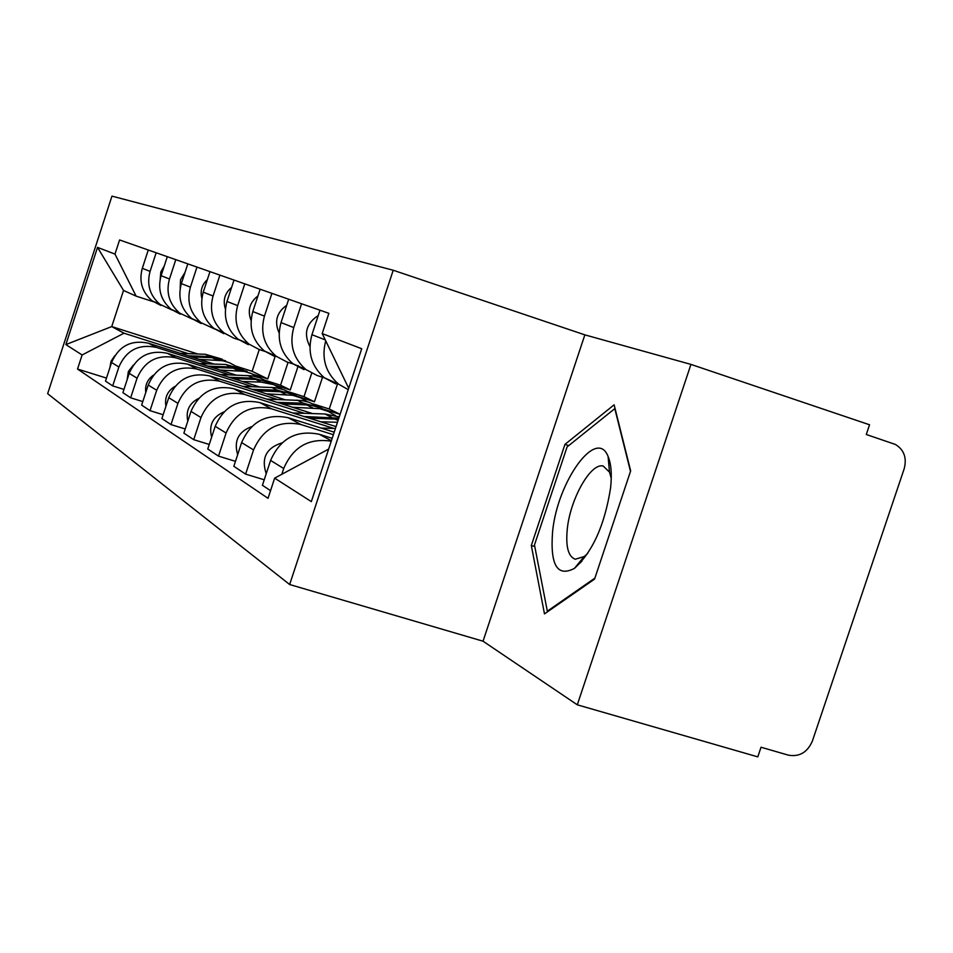 <?xml version="1.0" encoding="UTF-8"?>
<svg xmlns="http://www.w3.org/2000/svg" width="953" height="953" viewBox="0 0 953 953"><rect width="100%" height="100%" fill="white"/><g stroke="black" fill="none" stroke-linecap="round" stroke-linejoin="round"><path stroke-width="1.43" d="M393.22 270.247L111.966 196.127L47.65 393.696L289.652 584.523L483.04 641.202L577.292 704.815L757.79 756.873L761.03 747.235L788.381 755.157C799.412 757.075 807.417 752.382 812.373 741.065L904.183 468.769C907.006 457.845 904.063 449.733 895.343 444.432L866.277 434.497L869.541 424.776L690.949 364.403L584.856 334.86L393.22 270.247L289.652 584.523M580.532 562.83L580.508 561.007M577.292 704.815L690.949 364.403M348.226 389.646L338.577 384.142C325.533 372.706 321.244 358.268 325.723 340.829M332.192 438.344L319.279 434.294C296.55 429.672 280.325 438.38 270.592 460.43L283.708 468.507C293.012 446.897 308.855 437.796 331.239 441.203M283.708 468.507L281.802 474.296M319.982 310.201L311.941 334.682C307.235 351.991 311.381 366.369 324.377 377.793L335.873 383.916M270.592 460.43L262.42 485.28L270.533 490.664M324.449 377.864L317.135 375.506L305.913 369.538C293.226 358.399 289.176 344.414 293.75 327.57L301.577 303.757M264.231 479.8L245.612 474.117L253.558 449.935C263.016 428.469 278.824 420.011 300.993 424.55L333.383 434.711M288.688 299.23L281.028 322.591C276.537 339.113 280.527 352.836 292.988 363.772L304.019 369.633M334.217 432.174L288.199 417.724C266.423 413.257 250.901 421.548 241.621 442.585L233.842 466.303L245.612 474.117M293.31 364.022L286.924 361.973L276.156 356.243C263.993 345.582 260.086 332.204 264.446 316.11L271.915 293.357M235.474 461.335L218.511 456.13L226.087 433.019C235.129 412.518 250.27 404.453 271.534 408.825L333.848 428.433M260.145 289.224L252.819 311.56C248.542 327.356 252.39 340.495 264.362 350.966L274.94 356.601M336.052 426.599L259.835 402.595C238.941 398.283 224.062 406.192 215.199 426.313L207.754 448.994L218.511 456.13M264.886 351.383L259.299 349.584L248.947 344.081C237.249 333.848 233.485 321.03 237.654 305.627L244.79 283.851M209.243 444.455L193.733 439.678L200.976 417.557C209.624 397.937 224.158 390.23 244.576 394.447L304.448 413.328M234.009 280.063L226.993 301.458C222.907 316.599 226.611 329.19 238.131 339.244L248.304 344.652M312.608 413.59L233.842 388.729C213.77 384.571 199.487 392.136 190.993 411.398L183.869 433.139L193.733 439.678M238.834 339.792L233.926 338.208L223.967 332.919C212.71 323.091 209.076 310.785 213.067 296.014L219.905 275.119M185.227 428.981L170.98 424.585L177.925 403.357C186.216 384.547 200.178 377.174 219.821 381.248L277.442 399.462M209.97 271.641L203.251 292.178C199.332 306.699 202.918 318.802 214.008 328.463L223.812 333.669M284.947 399.7L209.946 375.982C190.624 371.968 176.877 379.199 168.729 397.699L161.903 418.558L170.98 424.585M339.256 416.878L338.255 416.568M214.866 329.119L200.952 322.638C190.1 313.18 186.585 301.351 190.409 287.151L196.973 267.078M163.154 414.734L150.026 410.672L156.697 390.277C164.655 372.206 178.092 365.142 197.009 369.085L252.533 386.668M323.996 409.29L340.078 414.376M187.812 263.874L181.356 283.613C177.592 297.574 181.058 309.213 191.756 318.528L201.202 323.532M259.466 386.906L187.884 364.225C169.265 360.329 156.03 367.274 148.203 385.048L141.652 405.108L150.026 410.672M337.576 383.702L329.25 409.004L312.965 403.846M192.744 319.267L179.688 313.132C169.205 304.007 165.81 292.619 169.479 278.967L175.793 259.657M298.194 396.615L314.454 401.773L322.531 377.245M142.795 401.582L130.656 397.818L137.065 378.198C144.725 360.806 157.674 354.016 175.924 357.84L229.506 374.827M167.299 256.679L161.093 275.691C157.483 289.128 160.831 300.338 171.159 309.32L180.284 314.156M235.927 375.065L167.478 353.337C149.502 349.56 136.744 356.243 129.203 373.35L122.901 392.672L130.656 397.818M311.702 373.266L304.007 396.662L288.294 391.683M172.267 310.142L159.961 304.317C149.835 295.513 146.548 284.542 150.086 271.379L156.149 252.771M282.064 389.11L273.642 384.631L261.146 382.117L255.702 379.401L265.268 380.95L274.107 384.821L290.272 389.956L298.277 365.607M123.961 389.408L112.704 385.905L118.875 366.988C126.249 350.239 138.757 343.711 156.375 347.416L208.135 363.855M148.275 250.008L142.295 268.329C138.816 281.29 142.068 292.106 152.051 300.779L160.866 305.448M214.103 364.07L148.525 343.223C131.157 339.578 118.839 345.999 111.572 362.497L105.497 381.117L112.704 385.905M288.068 362.331L280.551 385.203L265.077 380.283M280.551 385.203L290.272 389.956M304.007 396.662L314.454 401.773M329.25 409.004L340.102 414.317M348.703 388.216L322.197 333.586L361.711 348.738L311.333 501.612L274.655 478.144L328.654 449.077M153.254 301.672L136.1 296.121L123.521 290.439L111.739 326.581L123.997 333.205L82.113 354.969L77.527 369.049L268.019 498.324L274.655 478.144M82.113 354.969L65.876 344.581L97.528 247.387L114.979 254.094L136.1 296.121M322.197 333.586L328.868 313.323L119.59 239.953L114.979 254.094M584.856 334.86L483.04 641.202M531.321 545.509L544.485 613.887L594.565 579.102L630.66 470.877L614.125 404.811L564.938 444.408L531.321 545.509L534.788 546.569M259.264 349.572L252.14 371.301L235.701 366.071M197.831 354.004L111.739 326.581L65.876 344.581M123.997 333.205L188.265 353.646M252.831 374.195L267.757 378.937L275.334 355.874M252.14 371.301L267.757 378.937M106.486 378.091L77.527 369.049M123.521 290.439L97.528 247.387M568.703 445.623L564.938 444.408M282.017 442.859C266.292 447.886 261.027 458.179 266.232 473.712M334.3 431.912L333.288 431.888M335.432 428.481L321.101 428.052M251.699 426.61C238.333 431.673 233.664 441.013 237.678 454.617M610.587 487.876C612.017 474.225 611.183 463.754 608.085 456.451C596.673 426.932 557.517 481.289 552.621 531.333C549.976 565.069 557.267 577.399 574.492 568.345C592.695 551.775 604.726 524.948 610.587 487.876M611.254 478.299L609.503 472.14L603.237 466.065C590.908 462.372 570.394 498.538 567.321 528.701C565.546 546.438 568.191 556.612 575.267 559.232L584.165 556.552L587.739 553.419M580.758 562.58L580.734 560.924M594.898 578.114L547.332 611.183L534.478 544.949L567.083 446.921L614.792 408.646L630.493 471.401M548.07 611.397L547.332 611.183M309.904 346.547C303.411 333.788 306.187 323.448 318.231 315.538M279.122 332.954C274.107 321.697 276.644 312.465 286.722 305.246M338.839 418.164L303.947 416.485M339.244 416.938L324.937 413.971L292.785 412.971M223.991 411.875C212.745 416.878 208.624 425.3 211.649 437.129M338.494 419.213L309.296 418.164M337.481 422.286L320.78 421.786M321.673 408.17L303.364 403.202L276.989 402.345M316.92 405.966L308.867 402.214L301.624 400.498L266.721 399.104M198.558 398.473C189.218 403.322 185.632 410.85 187.824 421.059M326.402 410.648L319.648 407.336L310.881 405.085L281.909 403.893M335.706 415.711L328.118 411.351L319.743 408.694L292.452 407.229M294.858 394.947L277.275 390.17L252.128 389.324M290.474 392.898L284.089 389.813L275.822 387.692L242.658 386.322M175.149 386.263C167.525 390.873 164.452 397.532 165.941 406.24M299.218 397.222L291.392 393.589L284.363 391.921L256.667 390.754M307.807 401.868L300.552 397.77L292.583 395.269L266.387 393.839M251.068 320.482C247.303 310.607 249.603 302.411 257.965 295.895M225.408 308.963C222.692 300.409 224.765 293.202 231.615 287.365M201.869 298.301C200.023 290.975 201.857 284.733 207.385 279.563M270.068 382.713L253.153 378.127L229.137 377.293M266.006 380.819L259.883 377.864L251.949 375.839L220.369 374.505M153.504 375.125C147.441 379.401 144.868 385.191 145.773 392.493M255.702 379.401L233.33 378.615M261.146 382.117L242.324 381.474M180.188 288.39L180.534 279.777L185.013 272.415M247.089 371.384L230.793 366.965L207.802 366.131M243.325 369.609L225.861 364.499L199.653 363.546M133.432 364.963L128.369 371.527L127.13 379.687M250.842 373.326L233.151 368.144L211.697 367.37M258.215 377.293L251.568 373.624L244.29 371.384L220.036 370.014M160.187 279.122L160.795 272.046L164.297 265.875M225.718 360.842L210.005 356.589L187.955 355.767M222.216 359.198L205.407 354.29L180.379 353.349M114.753 355.743L111.048 361.211L109.881 367.691M229.22 362.652L212.197 357.685L191.577 356.91M236.082 366.333L229.697 362.843L222.716 360.71L199.332 359.376M141.699 270.402L145.047 259.919M129.203 373.35L137.065 378.198M148.203 385.048L156.697 390.277M168.729 397.699L177.925 403.357M190.993 411.398L200.976 417.557M215.199 426.313L226.087 433.019M241.621 442.585L253.558 449.935M111.572 362.497L118.875 366.988M148.525 343.223L156.375 347.416M167.478 353.337L175.924 357.84M161.093 275.691L169.479 278.967M187.884 364.225L197.009 369.085M181.356 283.613L190.409 287.151M209.946 375.982L219.821 381.248M203.251 292.178L213.067 296.014M233.842 388.729L244.576 394.447M226.993 301.458L237.654 305.627M259.835 402.595L271.534 408.825M252.819 311.56L264.446 316.11M288.199 417.724L300.993 424.55M281.028 322.591L293.75 327.57M319.279 434.294L331.394 440.751M311.941 334.682L325.259 339.899M142.295 268.329L150.086 271.379M331.692 417.343L324.937 413.971M338.053 420.523L334.92 418.951M303.364 403.202L297.157 400.105M312.727 407.872L306.342 404.691M277.275 390.17L271.545 387.311M285.912 394.482L280.015 391.54M253.153 378.127L247.851 375.482M230.793 366.965L225.861 364.499M238.202 370.669L233.151 368.144M210.005 356.589L205.407 354.29M216.903 360.031L212.197 357.685M152.051 300.779L159.961 304.317M324.377 377.793L338.577 384.142M292.988 363.772L305.913 369.538M264.362 350.966L276.156 356.243M238.131 339.244L248.947 344.081M214.008 328.463L223.967 332.919M191.756 318.528L200.952 322.638M171.159 309.32L179.688 313.132M609.503 472.14L608.085 456.451M581.902 561.281L580.615 560.888M584.165 556.552L574.492 568.345"/></g></svg>
